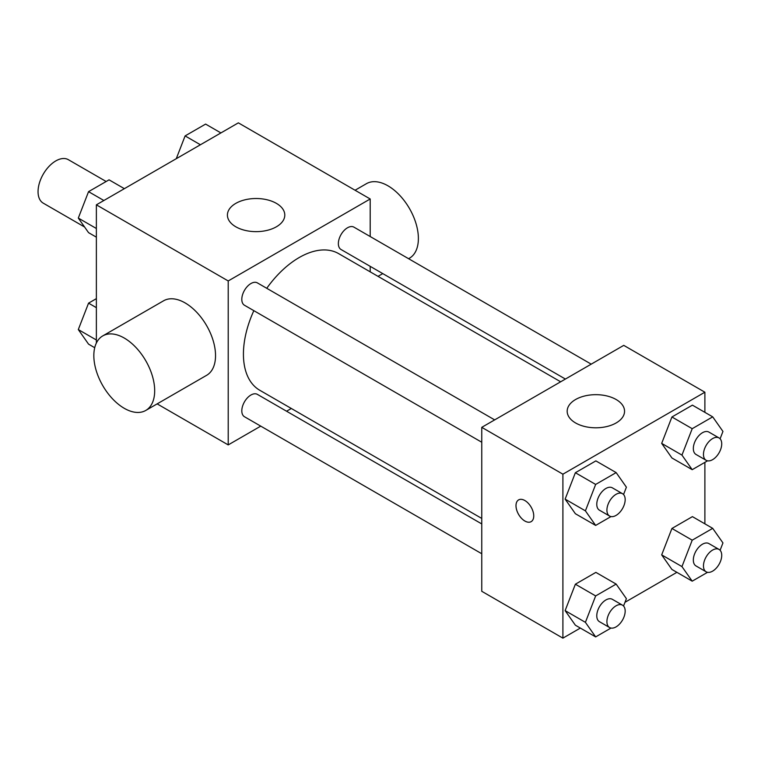 <?xml version="1.0" encoding="UTF-8"?>
<svg xmlns="http://www.w3.org/2000/svg" width="761" height="761" viewBox="0 0 761 761"><rect width="100%" height="100%" fill="white"/><g stroke="black" fill="none" stroke-linecap="round" stroke-linejoin="round"><path stroke-width="1.14" d="M106.15 181.499L68.347 159.677A25.103 14.488 120 0 0 49.008 166.402A25.103 14.488 120 0 0 38.05 191.658A25.103 14.488 120 0 0 43.244 203.149L84.604 227.025M96.371 343.04L96.371 204.833L238.355 122.854L370.198 198.982L370.198 236.538M260.738 426.131L228.214 444.909L157.147 403.882M291.32 408.476L286.555 411.225M253.841 310.659A78.887 45.546 120 0 0 243.425 354.15A78.887 45.546 120 0 0 259.767 390.26L481.761 518.431M560.648 381.794L338.655 253.632A78.887 45.546 120 0 0 266.75 288.295M370.198 266.35L370.198 271.839M228.214 444.909L228.214 280.952L370.198 198.982M591.221 364.148L353.941 227.149A12.908 7.448 120 0 0 343.991 230.612A12.908 7.448 120 0 0 338.36 243.596A12.908 7.448 120 0 0 341.033 249.503L565.404 379.054M481.761 523.929L257.389 394.379A12.908 7.448 120 0 0 247.439 397.841A12.908 7.448 120 0 0 241.808 410.835A12.908 7.448 120 0 0 244.481 416.743L481.761 553.742M481.761 442.246L244.481 305.256A12.908 7.448 -60 0 1 244.481 290.35A12.908 7.448 -60 0 1 257.389 282.892L494.669 419.891M228.214 280.952L96.371 204.833M235.824 226.797A28.69 16.561 180 0 1 227.415 215.078A28.69 16.561 180 0 1 256.105 198.516A28.69 16.561 180 0 1 284.795 215.078A28.69 16.561 180 0 1 267.082 230.383A28.69 16.561 180 0 1 235.824 226.797M102.745 335.915L163.596 300.785A43.025 24.847 60 0 1 196.757 312.314A43.025 24.847 60 0 1 215.534 355.615A43.025 24.847 60 0 1 206.621 375.316L145.77 410.445A43.025 24.847 60 0 1 102.745 385.599A43.025 24.847 60 0 1 102.745 335.915A43.025 24.847 60 0 1 135.905 347.444A43.025 24.847 60 0 1 154.683 390.745A43.025 24.847 60 0 1 145.77 410.445M408.6 258.702L409.466 258.207A43.025 24.847 -120 0 0 409.466 208.514A43.025 24.847 -120 0 0 366.441 183.677L355.064 190.24M580.339 628.072L562.902 638.146L481.761 591.297L481.761 427.34L623.754 345.37L704.886 392.21L704.886 412.348M676.89 572.329L624.99 602.293M671.925 457.97L661.68 443.387L671.925 416.98L692.415 405.147L671.925 416.98L661.68 443.387L671.925 457.97L692.206 469.68L681.961 455.107L692.206 428.69L712.705 416.857L722.95 431.439L720.096 438.793M575.373 625.2L565.128 610.626L575.373 584.21L595.863 572.386L575.373 584.21L565.128 610.626L575.373 625.2L595.654 636.909L585.409 622.336L595.654 595.93L616.153 584.096L626.398 598.669L623.544 606.022M704.886 462.355L704.886 523.834M562.902 638.146L562.902 474.189L704.886 392.21M671.925 569.456L661.68 554.883L671.925 528.467L692.415 516.633L671.925 528.467L661.68 554.883L671.925 569.456L692.206 581.166L681.961 566.593L692.206 540.177L712.705 528.353L722.95 542.926L720.096 550.279M575.373 513.713L565.128 499.13L575.373 472.724L595.863 460.89L575.373 472.724L565.128 499.13L575.373 513.713L595.654 525.423L585.409 510.85L595.654 484.434L616.153 472.6L626.398 487.183L623.544 494.536M562.902 474.189L481.761 427.34M575.582 422.954A28.69 16.561 180 0 1 567.173 411.244A28.69 16.561 180 0 1 595.863 394.674A28.69 16.561 180 0 1 624.553 411.244A28.69 16.561 180 0 1 606.84 426.541A28.69 16.561 180 0 1 575.582 422.954M533.746 515.91A12.547 7.249 60 0 1 531.14 521.656A12.547 7.249 60 0 1 518.593 514.407A12.547 7.249 60 0 1 518.593 499.91A12.547 7.249 60 0 1 528.267 503.278A12.547 7.249 60 0 1 533.746 515.91M531.149 521.646A12.547 7.249 60 0 1 518.602 514.398A12.547 7.249 60 0 1 518.593 499.91M610.997 516.567L595.654 525.423M622.498 493.689L612.358 487.839A12.908 7.448 120 0 0 602.408 491.292A12.908 7.448 120 0 0 596.776 504.286A12.908 7.448 120 0 0 599.449 510.193L609.59 516.053A12.908 7.448 120 0 0 622.498 508.595A12.908 7.448 120 0 0 622.498 493.689A12.908 7.448 120 0 0 612.548 497.152A12.908 7.448 120 0 0 606.917 510.136A12.908 7.448 120 0 0 609.59 516.053M585.409 510.85L565.128 499.13M595.654 484.434L575.373 472.724M616.153 472.6L595.863 460.89M707.549 460.824L692.206 469.68M719.05 437.946L708.91 432.086A12.908 7.448 120 0 0 698.959 435.549A12.908 7.448 120 0 0 693.328 448.543A12.908 7.448 120 0 0 696.001 454.45L706.141 460.3A12.908 7.448 120 0 0 719.05 452.852A12.908 7.448 120 0 0 719.05 437.946A12.908 7.448 120 0 0 709.109 441.409A12.908 7.448 120 0 0 703.468 454.393A12.908 7.448 120 0 0 706.141 460.3M681.961 455.107L661.68 443.387M692.206 428.69L671.925 416.98M712.705 416.857L692.415 405.147M610.997 628.053L595.654 636.909M622.498 605.176L612.358 599.326A12.908 7.448 120 0 0 602.408 602.779A12.908 7.448 120 0 0 596.776 615.773A12.908 7.448 120 0 0 599.449 621.68L609.59 627.54A12.908 7.448 120 0 0 622.498 620.082A12.908 7.448 120 0 0 622.498 605.176A12.908 7.448 120 0 0 612.548 608.638A12.908 7.448 120 0 0 606.917 621.632A12.908 7.448 120 0 0 609.59 627.54M585.409 622.336L565.128 610.626M595.654 595.93L575.373 584.21M616.153 584.096L595.863 572.386M707.549 572.31L692.206 581.166M719.05 549.432L708.91 543.582A12.908 7.448 120 0 0 698.959 547.035A12.908 7.448 120 0 0 693.328 560.029A12.908 7.448 120 0 0 696.001 565.937L706.141 571.796A12.908 7.448 120 0 0 719.05 564.339A12.908 7.448 120 0 0 719.05 549.432A12.908 7.448 120 0 0 709.109 552.895A12.908 7.448 120 0 0 703.468 565.889A12.908 7.448 120 0 0 706.141 571.796M681.961 566.593L661.68 554.883M692.206 540.177L671.925 528.467M712.705 528.353L692.415 516.633M96.371 237.166L88.552 232.647L78.307 218.074L88.552 191.658L109.051 179.834L124.366 188.671M96.371 228.5L78.307 218.074M103.867 200.504L88.552 191.658M176.267 158.707L185.104 135.915L205.603 124.091L220.918 132.928M200.419 144.761L185.104 135.915M94.716 347.701L88.552 344.143L78.307 329.561L88.552 303.154L96.371 298.645M96.371 339.986L78.307 329.561M96.371 307.663L88.552 303.154M378.017 276.357L382.773 273.608"/></g></svg>
